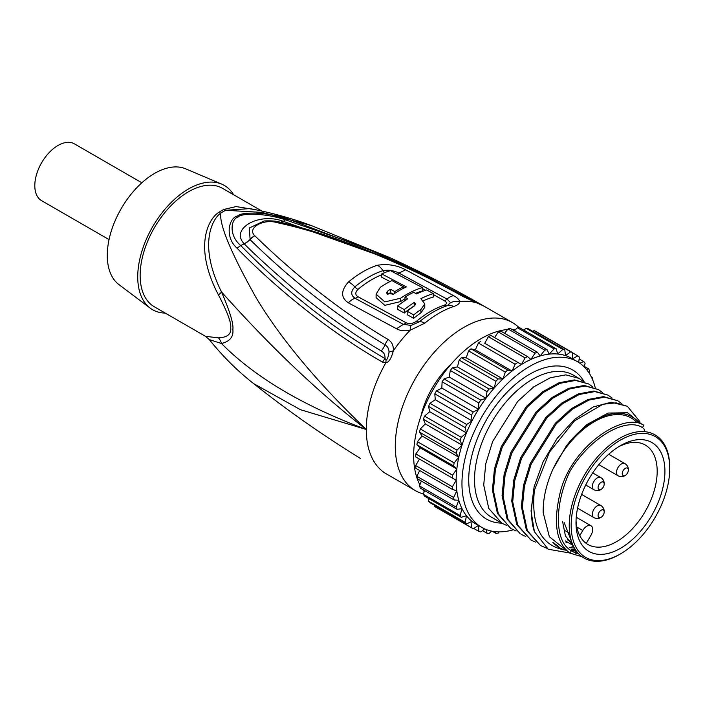 <?xml version="1.0" encoding="UTF-8"?>
<svg xmlns="http://www.w3.org/2000/svg" width="705" height="705" viewBox="0 0 705 705"><rect width="100%" height="100%" fill="white"/><g stroke="black" fill="none" stroke-linecap="round" stroke-linejoin="round"><path stroke-width="1.06" d="M618.488 446.855A57.405 33.144 -60 0 1 645.295 445.049A57.405 33.144 -60 0 1 657.183 471.328A57.405 33.144 120 0 1 632.129 529.094A57.405 33.144 120 0 1 587.891 544.471A57.405 33.144 120 0 1 576.047 520.352M569.737 533.315L565.516 530.874L569.737 533.315M576.241 517.232L590.984 525.736A8.204 4.732 120 0 1 590.984 535.21L586.49 542.982A57.405 33.144 -60 0 1 585.141 542.542M590.984 525.736A8.204 4.732 120 0 0 582.779 530.477L579.757 535.712M625.291 468.358A4.327 2.494 -60 0 1 628.199 471.319A4.327 2.494 -60 0 1 626.26 474.676A4.327 2.494 -60 0 1 625.291 475.417A4.327 2.494 -60 0 1 622.233 473.645A4.327 2.494 -60 0 1 625.291 468.358M601.136 510.2A4.327 2.494 -60 0 1 604.035 513.17A4.327 2.494 -60 0 1 602.096 516.527A4.327 2.494 -60 0 1 601.136 517.259A4.327 2.494 -60 0 1 598.078 515.496A4.327 2.494 -60 0 1 601.136 510.2M601.136 482.299A4.327 2.494 -60 0 1 604.035 485.269A4.327 2.494 -60 0 1 602.096 488.627A4.327 2.494 -60 0 1 601.136 489.367A4.327 2.494 -60 0 1 598.078 487.596A4.327 2.494 -60 0 1 601.136 482.299M576.003 522.661A62.868 36.299 120 0 0 620.462 548.323A62.868 36.299 120 0 0 664.921 471.328A62.868 36.299 -60 0 0 620.462 445.657A62.868 36.299 -60 0 0 576.003 522.661M620.462 553.91A69.707 40.247 120 0 1 571.173 525.445A69.707 40.247 -60 0 1 620.462 440.079A69.707 40.247 -60 0 1 669.75 468.534L669.75 467.424A71.073 41.031 -60 0 0 619.492 438.404A71.073 41.031 -60 0 0 569.243 525.445A71.073 41.031 120 0 0 619.492 554.465L620.462 553.91A69.707 40.247 120 0 0 669.75 468.534M576.232 553.522L571.394 550.728L570.028 553.099C556.069 543.15 552.87 522.616 560.44 491.482C572.108 445.604 624.154 411.597 643.832 425.265L642.466 427.635C625.802 416.637 589.301 438.105 569.711 471.742C554.183 505.362 554.491 541.898 571.394 550.728M578.338 553.495L573.914 551.997M582.127 556.809L570.028 553.099M575.315 549.592L571.253 549.697M558.686 546.516L552.852 542.409A73.805 42.608 120 0 0 557.47 545.846A73.805 42.608 120 0 0 557.567 545.899M639.365 423.273A75.171 43.402 120 0 0 566.265 446.062L552.852 469.389C546.172 484.45 542.947 498.867 543.185 512.632L549.38 536.778L565.401 549.592M572.451 550.816L576.152 550.825M573.535 546.437L569.614 547.732M546.613 548.199L540.559 545.555L527.384 530.742L522.37 507.318L524.414 486.177L531.235 463.952L556.351 423.74L572.407 409.173L588.948 400.07L604.52 397.171L617.73 400.731L621.828 403.674M535.456 542.11L530.9 539.977L517.726 525.163L512.702 501.74L514.747 480.599L521.568 458.373L546.683 418.162L562.74 403.595L579.281 394.483L594.853 391.592L608.071 395.144L612.169 398.087M566.036 542.436L567.763 542.321M569.455 547.706L574.381 548.049M552.852 542.409C556.474 546.419 560.942 549.036 566.265 550.252C541.484 546.463 530.856 526.476 534.39 490.283L549.389 452.24L574.425 420.938L602.916 404.247L616.108 402.855L627.397 406.309L639.849 421.616M617.73 400.731L603.55 396.615L587.979 399.506L571.438 408.618L555.381 423.185L530.266 463.397L523.445 485.622L521.4 506.754L526.423 530.178L540.559 545.555M569.922 553.028L548.199 549.221L534.39 531.667L531.05 511.002L534.108 486.776L543.176 461.652L557.188 438.351L574.54 419.431L593.266 406.935L611.244 402.211L627.397 406.309M534.39 531.667A82 47.35 -60 0 1 534.39 490.283M566.265 446.062L586.393 424.842L608.089 413.06L627.609 412.777L641.55 424.102M643.797 428.455L645.022 431.716M576.69 551.548L574.337 552.174M572.116 550.517A75.171 43.402 120 0 0 575.694 550.173M552.852 469.389A73.805 42.608 -60 0 1 637.117 422.674M588.737 383.987L574.557 379.88L558.986 382.771L542.445 391.883L526.388 406.45L501.273 446.653L494.452 468.878L492.407 490.019L497.43 513.443L510.605 528.257L498.391 513.998L493.377 490.574L495.421 469.433L502.242 447.208L527.358 407.005L543.414 392.438L559.955 383.326L575.527 380.436L588.737 383.987L592.843 386.93M598.404 389.565L584.225 385.459L568.653 388.349L552.112 397.461L536.056 412.028L510.94 452.231L504.119 474.456L502.075 495.597L507.089 519.021L520.264 533.835L508.058 519.576L503.044 496.153L505.088 475.02L511.909 452.795L537.025 412.584L553.072 398.017L569.622 388.904L585.185 386.014L598.404 389.565L602.502 392.509M608.071 395.144L593.883 391.037L578.32 393.928L561.77 403.04L545.723 417.607L520.607 457.818L513.786 480.035L511.742 501.176L516.756 524.599L530.9 539.977M516.13 530.953L511.566 528.812M506.472 525.375L501.907 523.233L488.732 508.42L483.709 484.996L485.754 463.855L492.575 441.63L517.69 401.427L533.747 386.86L550.288 377.748L565.859 374.857L579.078 378.409L583.176 381.352M525.798 536.531L521.233 534.39M513.346 529.763A95.668 55.237 -60 0 1 481.779 527.402A95.668 55.237 -60 0 1 467.115 450.733A95.668 55.237 -60 0 1 529.614 366.424A95.668 55.237 -60 0 1 577.457 361.691A95.668 55.237 -60 0 1 595.293 387.909M572.486 358.819L572.575 352.632A101.141 58.392 120 0 0 570.759 351.795L565.472 355.593L564.82 349.865A101.141 58.392 120 0 0 562.793 349.451L557.646 354.016L556.263 348.869A101.141 58.392 120 0 0 554.068 348.904L549.16 354.139L547.08 349.68A101.141 58.392 120 0 0 544.753 350.147L540.189 355.954L537.439 352.262A101.141 58.392 120 0 0 535.033 353.161L530.891 359.427L527.534 356.58A101.141 58.392 120 0 0 525.093 357.893L521.462 364.494A95.668 55.237 120 0 1 523.815 363.084A95.668 55.237 -60 0 1 530.891 359.427A95.668 55.237 -60 0 1 540.189 355.954A95.668 55.237 -60 0 1 549.16 354.139A95.668 55.237 -60 0 1 557.646 354.016A95.668 55.237 -60 0 1 565.472 355.593A95.668 55.237 -60 0 1 571.658 358.343L577.457 361.691M547.08 349.68L510.358 328.477A101.141 58.392 -60 0 0 508.023 328.944L504.595 333.298M544.753 350.147L508.023 328.944M537.439 352.262L500.717 331.059A101.141 58.392 -60 0 0 498.303 331.958L494.602 337.563M535.033 353.161L498.303 331.958M527.534 356.58L490.812 335.377A101.141 58.392 -60 0 0 488.362 336.69L484.732 343.291L521.462 364.494A95.668 55.237 120 0 0 512.068 371.05A95.668 55.237 120 0 0 502.912 378.973A95.668 55.237 120 0 0 494.161 388.111A95.668 55.237 120 0 0 485.992 398.272A95.668 55.237 120 0 0 478.554 409.279A95.668 55.237 120 0 0 471.998 420.903A95.668 55.237 120 0 0 466.446 432.923A95.668 55.237 120 0 0 462.013 445.102A95.668 55.237 120 0 0 458.788 457.21A95.668 55.237 120 0 0 456.831 469.001A95.668 55.237 120 0 0 456.17 480.255A95.668 55.237 120 0 0 456.831 490.742A95.668 55.237 120 0 0 458.788 500.277A95.668 55.237 120 0 0 462.013 508.649A95.668 55.237 120 0 0 466.446 515.716A95.668 55.237 120 0 0 471.998 521.33A95.668 55.237 120 0 0 475.981 524.053L481.779 527.402M525.093 357.893L488.362 336.69M592.799 380.145L592.887 379.916A101.141 58.392 120 0 0 592.218 377.589L591.442 377.14M592.218 377.589L591.671 377.607M589.001 372.848L589.644 370.9A101.141 58.392 120 0 0 588.649 368.891L584.375 366.433M588.649 368.891L586.472 369.385M584.26 366.944L585.106 363.26A101.141 58.392 120 0 0 583.811 361.603L579.158 358.915M583.811 361.603L579.801 363.19M578.708 362.449L579.387 357.127A101.141 58.392 120 0 0 577.809 355.866L572.575 352.844M577.809 355.866L572.495 358.827M572.575 352.632L535.853 331.429A101.141 58.392 -60 0 0 534.029 330.592L532.874 331.421M570.759 351.795L534.029 330.592M564.82 349.865L528.098 328.662A101.141 58.392 -60 0 0 526.062 328.248L523.894 330.178M562.793 349.451L526.062 328.248M556.263 348.869L519.541 327.666A101.141 58.392 -60 0 0 517.338 327.702L514.421 330.821M554.068 348.904L517.338 327.702M419.889 484.873A95.668 55.237 -60 0 1 481.295 338.532A95.668 55.237 -60 0 1 507.6 329.491M511.804 329.314A95.668 55.237 -60 0 1 515.637 329.517M521.462 364.494L484.732 343.291M517.558 362.546A101.141 58.392 120 0 0 515.126 364.247L478.404 343.044A101.141 58.392 -60 0 1 480.836 341.343M515.126 364.247L512.068 371.05L507.706 370.037L470.984 348.834L475.346 349.847L512.068 371.05M478.404 343.044L475.346 349.847M507.706 370.037A101.141 58.392 120 0 0 505.335 372.099L468.605 350.896A101.141 58.392 -60 0 1 470.984 348.834M505.335 372.099L502.912 378.973L498.171 378.92L461.44 357.717L466.19 357.77L502.912 378.973M468.605 350.896L466.19 357.77M498.171 378.92A101.141 58.392 120 0 0 495.897 381.29L459.175 360.088A101.141 58.392 -60 0 1 461.44 357.717M495.897 381.29L494.161 388.111L489.129 389.01L452.399 367.807L457.439 366.908L494.161 388.111M459.175 360.088L457.439 366.908M489.129 389.01A101.141 58.392 120 0 0 487.005 391.654L450.283 370.451A101.141 58.392 -60 0 1 452.399 367.807M487.005 391.654L485.992 398.272L480.757 400.123L444.035 378.92L449.261 377.069L485.992 398.272M450.283 370.451L449.261 377.069M480.757 400.123A101.141 58.392 120 0 0 478.827 402.978L442.106 381.775A101.141 58.392 -60 0 1 444.035 378.92M478.827 402.978L478.554 409.279L473.231 412.028L436.51 390.826L441.824 388.076L478.554 409.279M442.106 381.775L441.824 388.076M473.231 412.028A101.141 58.392 120 0 0 471.53 415.042L434.809 393.839A101.141 58.392 -60 0 1 436.51 390.826M471.53 415.042L471.998 420.903L466.692 424.507L429.962 403.304L435.267 399.7L471.998 420.903M434.809 393.839L435.267 399.7M466.692 424.507A101.141 58.392 120 0 0 465.247 427.627L428.525 406.424A101.141 58.392 -60 0 1 429.962 403.304M465.247 427.627L466.446 432.923L461.255 437.303L424.533 416.1L429.724 411.72L466.446 432.923M428.525 406.424L429.724 411.72M461.255 437.303A101.141 58.392 120 0 0 460.109 440.466L423.388 419.263A101.141 58.392 -60 0 1 424.533 416.1M460.109 440.466L462.013 445.102L457.043 450.178L420.321 428.975L425.291 423.899L462.013 445.102M423.388 419.263L425.291 423.899M457.043 450.178A101.141 58.392 120 0 0 456.205 453.324L419.484 432.121A101.141 58.392 -60 0 1 420.321 428.975M456.205 453.324L458.788 457.21L454.135 462.877L417.404 441.674L422.066 436.007L458.788 457.21M419.484 432.121L422.066 436.007M454.135 462.877A101.141 58.392 120 0 0 453.623 465.943L416.893 444.74A101.141 58.392 -60 0 1 417.404 441.674M453.623 465.943L456.831 469.001L452.575 475.161L415.844 453.958L420.101 447.798L456.831 469.001M416.893 444.74L420.101 447.798M452.575 475.161A101.141 58.392 120 0 0 452.399 478.078L415.677 456.875A101.141 58.392 -60 0 1 415.844 453.958M452.399 478.078L456.17 480.255L452.399 486.776L415.677 465.573L419.449 459.052L456.17 480.255M452.399 486.776A101.141 58.392 120 0 0 452.575 489.499L415.844 468.296A101.141 58.392 -60 0 1 415.677 465.573M452.575 489.499L456.831 490.742L453.623 497.51L416.893 476.307L419.651 470.491M453.623 497.51A101.141 58.392 120 0 0 454.135 499.977L417.404 478.774A101.141 58.392 -60 0 1 416.893 476.307M454.135 499.977L458.788 500.277L456.205 507.142L419.484 485.939L421.326 481.039M456.205 507.142A101.141 58.392 120 0 0 457.043 509.318L420.321 488.116A101.141 58.392 -60 0 1 419.484 485.939M457.043 509.318L462.013 508.649L460.109 515.496L423.388 494.293L424.445 490.495M460.109 515.496A101.141 58.392 120 0 0 461.255 517.329L424.533 496.126A101.141 58.392 -60 0 1 423.388 494.293M461.255 517.329L466.446 515.716L465.247 522.396L428.525 501.193L428.975 498.691M465.247 522.396A101.141 58.392 120 0 0 466.692 523.859L429.962 502.656A101.141 58.392 -60 0 1 428.525 501.193M466.692 523.859L471.998 521.33L471.53 527.728L434.809 506.525L434.879 505.494M471.53 527.728A101.141 58.392 120 0 0 473.231 528.776L436.51 507.574A101.141 58.392 -60 0 1 434.809 506.525M473.231 528.776L478.431 525.463M478.563 525.542L478.827 531.367L473.76 528.442M478.827 531.367A101.141 58.392 120 0 0 480.757 531.993L484.652 528.865M486.318 529.561L487.005 533.253L482.467 530.627M487.005 533.253A101.141 58.392 120 0 0 489.129 533.438L491.535 531.094M495.298 531.676L495.897 533.341L492.249 531.235M495.897 533.341A101.141 58.392 120 0 0 498.171 533.095L499.211 531.878M505.335 531.64A101.141 58.392 120 0 0 506.595 531.288M424.172 491.473A95.668 55.237 -60 0 1 422.665 489.473M562.59 521.603L565.436 535.967L572.998 545.291M571.579 541.581L564.15 522.511M519.1 327.666A97.034 56.03 -60 0 0 512.42 322.564A97.034 56.03 -60 0 0 463.899 327.367A97.034 56.03 120 0 0 400.51 412.883A97.034 56.03 120 0 0 415.377 490.645A97.034 56.03 120 0 0 423.476 493.967M420.92 416.267A63.556 36.695 -60 0 1 450.777 364.547M424.762 323.19L410.187 330.222C404.723 331.306 400.184 330.83 396.571 328.786L348.437 302.886C340.647 297.695 340.691 290.698 348.57 281.894A93.783 54.144 -60 0 1 377.351 265.274C387.53 263.652 396.977 265.177 405.692 269.83L453.773 295.765C457.43 297.783 459.378 299.748 459.625 301.678C459.616 303.599 457.615 305.221 453.606 306.543A97.034 56.03 120 0 0 439.18 313.099A97.034 56.03 120 0 0 424.762 323.19A13.668 6.063 -129.6 0 0 419.369 321.797L411.13 325.419L403.348 324.344L355.144 298.33C350.685 295.245 350.588 291.429 354.853 286.909A91.544 52.857 -60 0 1 382.956 270.676C388.296 269.662 393.61 270.456 398.915 273.064L447.076 299.105L450.548 302.665L447.393 305.618A94.294 54.444 -60 0 0 419.369 321.797A6.83 3.031 -129.5 0 1 416.681 321.11C413.007 323.657 409.482 324.203 406.124 322.749A6.83 4.001 -60.1 0 1 403.348 324.344L396.571 328.786M483.938 306.129L462.718 296.4C405.437 264.031 333.994 234.774 277.391 222.709L277.127 222.648C263.432 218.409 246.697 228.067 254.681 235.611L254.805 235.734C283.657 263.855 331.993 306.446 388.102 339.475C391.971 341.987 393.698 345.794 393.284 350.914C391.337 358.44 388.869 362.379 385.882 362.74L382.586 362.15A13.668 7.914 -59.8 0 1 385.027 358.625C328.248 324.873 302.815 302.013 283.419 285.745C262.604 267.486 253.633 258.471 240.731 245.569L237.039 248.151C224.375 237.021 228.887 217.607 237.532 216.021C242.502 211.13 270.103 212.584 287.746 218.876L390.182 257.81L396.809 260.859M382.586 471.671A13.668 7.931 120.2 0 0 382.727 471.76L387.115 474.324M254.805 235.734A13.668 10.381 130.2 0 0 250.134 239.709C281.692 270.632 330.204 312.5 385.045 344.771C387.627 346.402 388.949 348.869 389.019 352.165C388.191 357.303 387.23 359.823 386.146 359.735L385.027 358.625C385.186 354.994 383.934 352.43 381.255 350.949A13.668 8.002 121 0 0 385.045 344.771A13.668 8.011 120.8 0 1 388.102 339.475M311.495 225.635C291.394 218.18 270.817 212.505 249.773 208.609L225.644 210.293L262.075 212.399L311.495 225.635L388.658 257.122M209.279 339.59C222.859 356.43 237.647 371.103 253.633 383.608L300.339 409.658L366.292 429.477C304.648 381.846 253.456 327.693 221.502 291.949C229.918 311.504 233.699 323.974 232.853 329.367C233.699 336.682 229.918 341.405 221.502 343.529A13.668 12.54 84.6 0 0 218.418 337.862L205.49 336.32L209.279 339.59L221.502 343.529C254.919 377.254 303.185 405.904 366.292 429.477C317.973 383.256 281.365 339.537 256.479 298.338C231.258 253.492 219.352 225.089 220.744 213.121A13.668 7.482 57.6 0 1 218.929 212.267A68.341 39.454 -60 0 1 221.37 210.786A68.341 39.454 -60 0 1 223.811 209.447L236.113 206.574L256.065 209.79M382.586 362.15C323.516 328.539 268.244 280.564 237.039 248.151M381.387 256.285L283.181 221.273C258.823 212.055 229.856 228.773 244.168 243.798L240.731 245.569C227.918 234.571 231.434 218.435 238.026 217.105C241.357 212.822 265.212 212.998 285.358 219.801L287.746 218.876M277.4 222.709A13.668 6.239 -76.5 0 1 280.096 222.181A13.668 6.239 -76.5 0 1 280.37 222.251L283.428 221.335L285.358 219.801L360.325 245.745L414.425 269.909L477.849 303.317M481.762 304.895A13.668 7.852 119.8 0 0 481.594 304.798A13.668 7.852 119.8 0 0 479.911 304.225M277.127 222.648A13.668 6.257 -76.5 0 1 279.841 222.119A13.668 6.257 -76.5 0 1 279.973 222.145M462.718 296.4A13.668 7.773 -60.8 0 1 464.216 296.92L420.33 273.998C375.633 252.09 323.41 232.403 280.105 222.181A13.668 6.239 -76.5 0 1 280.105 222.181L279.841 222.119C276.571 221.053 271.346 220.656 264.181 220.947L249.288 228.006L250.134 239.709L244.3 243.921C255.43 255.113 270.561 268.94 289.702 285.402C308.614 301.766 345.124 329.614 381.255 350.949M254.681 235.611A13.668 10.399 130.5 0 0 249.993 239.577A13.668 10.364 136.8 0 1 244.168 243.798M218.418 337.862C227.424 337.439 231.513 334.073 230.694 327.763C231.522 323.119 227.424 312.156 218.418 294.875A13.668 3.692 -24.3 0 0 221.502 291.949C197.823 244.476 212.575 218.647 220.744 213.121A68.579 39.595 120 0 1 225.644 210.293A13.668 8.284 62.6 0 1 223.811 209.447M386.146 359.735A13.668 6.636 -99.3 0 0 385.882 362.74A97.034 56.03 120 0 0 366.292 429.477A97.034 56.03 120 0 0 385.882 473.601L382.727 471.76A13.668 7.931 120.2 0 0 382.868 471.839M218.418 294.875C192.853 246.089 208.847 218.286 218.929 212.267M205.49 336.32L154.298 306.763A68.341 39.454 -60 0 1 143.82 252.002A68.341 39.454 -60 0 1 188.464 191.786A68.341 39.454 120 0 1 222.639 188.402L261.731 210.971M150.147 308.103L118.872 284.538A66.966 38.669 120 0 1 107.283 255.395A66.966 38.669 -60 0 1 134.981 189.654A66.966 38.669 -60 0 1 185.679 168.83L221.714 184.128A71.751 41.428 -60 0 0 167.402 206.442A71.751 41.428 -60 0 0 137.731 276.88A71.751 41.428 120 0 0 150.147 308.103A71.751 41.428 120 0 0 165.234 313.082M221.714 184.128A71.751 41.428 -60 0 1 233.575 194.721M109.046 239.603L41.595 200.661A32.8 18.938 -60 0 1 36.572 174.382A32.8 18.938 -60 0 1 57.995 145.477A32.8 18.938 -60 0 1 74.395 143.846L141.846 182.789M433.267 294.514L444.326 300.691C447.164 302.445 447.155 303.943 444.3 305.159A6.83 4.688 -108.2 0 0 447.393 305.618M406.124 322.749L357.884 296.69C355.082 294.857 355.108 292.416 357.955 289.394A90.425 52.205 -60 0 1 381.757 274.783M403.498 288.292L403.498 286.803L391.901 280.616A95.536 55.157 120 0 0 380.303 287.314L376.1 294.188L376.1 297.607L384.833 305.336L400.599 301.581A92.425 53.36 -60 0 1 404.952 298.797M415.58 293.386A92.425 53.36 -60 0 1 422.339 291.015L422.339 287.561L390.455 270.649A94.743 54.699 120 0 0 381.757 273.901L406.397 286.909A96.233 55.563 120 0 0 393.355 294.276L386.349 293.042L387.556 291.165A95.95 55.395 -60 0 1 390.455 289.27L394.8 291.606A96.171 55.519 -60 0 1 403.498 286.803M387.38 294.646L387.556 294.523A91.853 53.025 -60 0 1 390.455 292.628L393.434 294.223M381.757 273.901L381.757 277.276L389.997 281.559M423.511 300.744A92.743 53.545 -60 0 1 433.267 297.052L433.267 293.606L426.692 289.958A96.673 55.81 120 0 0 416.549 293.923L413.65 292.319A96.576 55.757 120 0 0 404.952 297.131L407.851 298.726A96.673 55.81 120 0 0 397.699 305.97L404.273 309.618A96.841 55.915 -60 0 1 414.417 302.383L415.624 304.067L414.417 305.891A96.902 55.951 120 0 0 407.173 311.24L413.65 314.906A96.999 56.003 -60 0 1 420.894 309.557L424.78 303.89L420.894 298.682A96.841 55.915 -60 0 1 433.267 293.606M407.173 311.24L407.173 314.65L413.65 318.316A92.893 53.633 -60 0 1 420.894 312.914L424.78 307.239L424.78 303.89M397.699 305.97L397.699 309.38L404.273 313.029A92.743 53.545 -60 0 1 414.417 305.732L414.54 305.803M404.952 297.131L405.058 300.541M376.1 294.188L384.851 301.899L400.599 298.224A96.523 55.73 -60 0 1 422.339 287.561M394.8 293.315L394.8 291.606M390.455 292.628L390.455 289.27M413.65 318.316L413.65 314.906M414.417 305.732L414.417 302.383M404.273 313.029L404.273 309.618M576.813 527.032L582.779 530.477M608.715 454.267L624.912 463.617A6.971 4.027 120 0 0 621.431 463.961A6.971 4.027 120 0 0 616.496 472.5A6.971 4.027 120 0 0 617.941 475.69A6.971 6.971 0 0 0 626.26 474.676M581.634 494.425L600.757 505.467A6.971 4.027 120 0 0 597.267 505.811A6.971 4.027 120 0 0 592.341 514.342A6.971 4.027 120 0 0 593.786 517.54A6.971 6.971 0 0 0 602.096 516.527M592.702 472.923L600.757 477.567A6.971 4.027 120 0 0 597.267 477.911A6.971 4.027 120 0 0 592.341 486.45A6.971 4.027 120 0 0 593.786 489.64A6.971 6.971 0 0 0 602.096 488.627M501.907 523.233L491.517 517.232A82 47.35 -60 0 1 474.527 479.7A82 47.35 -60 0 1 510.323 397.171A82 47.35 -60 0 1 573.517 375.201L579.078 378.409M501.74 523.145A86.107 49.711 -60 0 1 468.728 479.7A86.107 49.711 -60 0 1 515.637 384.19A86.107 49.711 -60 0 1 584.084 381.678M411.13 325.419A13.668 2.855 -98.6 0 0 410.187 330.222A97.034 56.03 120 0 0 393.284 350.914A13.668 5.896 -178.1 0 0 389.019 352.165M385.882 473.601L415.377 490.645M482.273 305.344L476.131 302.568A13.668 4.168 -66.4 0 1 476.536 302.842A97.034 56.03 120 0 0 459.625 301.678A13.668 12.69 166.6 0 0 450.548 302.665M453.606 306.543A13.668 9.377 -108.2 0 0 447.384 305.618M416.681 321.11A92.928 53.651 -60 0 1 444.3 305.159M390.182 257.81C422.295 272.535 452.76 288.195 481.594 304.798L483.674 305.979A13.668 12.752 119.1 0 0 482.432 305.38M283.181 221.273A13.668 5.376 -76.3 0 1 280.643 222.313M453.773 295.765A13.668 7.896 119.4 0 0 447.076 299.105A6.83 3.948 119.3 0 1 444.326 300.691M422.339 288.521L425.591 290.293M357.884 296.69A6.83 4.142 -63.1 0 1 355.144 298.33A13.668 8.319 -63 0 0 348.437 302.886M348.57 281.894A13.668 5.992 50.2 0 1 354.853 286.9A6.83 2.996 50.2 0 0 357.955 289.394M377.351 265.274A13.668 9.421 72.2 0 1 382.956 270.676A6.83 4.706 72.2 0 0 384.657 272.668M405.692 269.83L398.915 273.064A6.83 4.177 117.4 0 1 397.303 274.192M400.599 301.581L400.599 298.224M387.556 294.523L387.556 291.165M420.894 312.914L420.894 309.557M628.199 471.319A6.971 6.971 0 0 0 624.912 463.617M598.818 464.648L617.941 475.69M604.035 513.17A6.971 6.971 0 0 0 600.757 505.467M577.589 508.182L593.786 517.54M604.035 485.269A6.971 6.971 0 0 0 600.757 477.567M585.732 484.996L593.786 489.64M573.024 545.362L565.295 540.894M571.817 542.295L567.481 539.792M512.42 322.564L483.665 305.97M476.131 302.568L464.216 296.92M360.396 458.417C323.207 435.54 287.622 410.601 253.633 383.599"/></g></svg>
